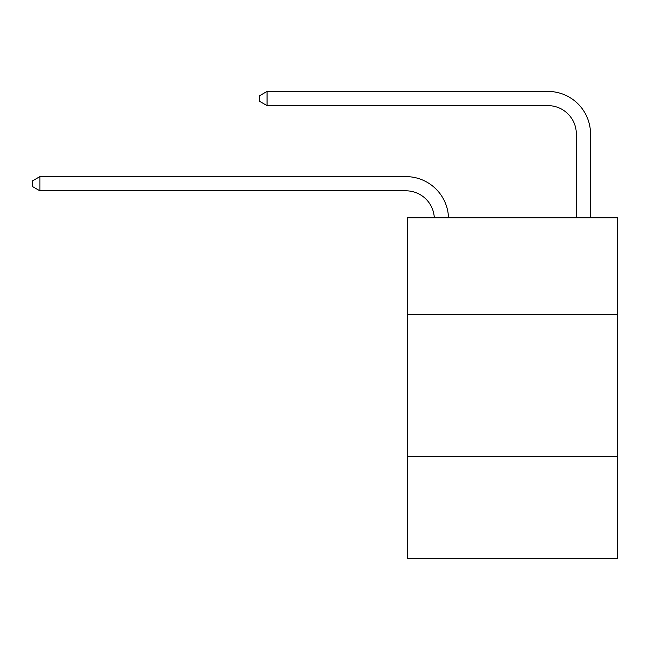 <?xml version="1.0" encoding="UTF-8"?>
<svg xmlns="http://www.w3.org/2000/svg" width="650" height="650" viewBox="0 0 650 650"><rect width="100%" height="100%" fill="white"/><g stroke="black" fill="none" stroke-linecap="round" stroke-linejoin="round"><path stroke-width="0.97" d="M617.5 314.348L617.5 217.799L407.355 217.799L407.355 314.348L617.5 314.348L617.5 558.577L407.355 558.577L407.355 314.348M617.5 456.341L407.355 456.341M576.322 217.799L576.322 134.022A28.397 28.397 171 0 0 547.926 105.625L267.069 105.625L259.683 101.368L259.683 95.688L267.069 91.422L547.926 91.422A42.599 42.599 -9 0 1 590.525 134.022L590.525 217.799M576.322 134.022A28.397 28.397 171 0 0 547.926 105.625A28.397 28.397 171 0 1 576.322 134.022A28.397 28.397 171 0 0 547.926 105.625A28.397 28.397 171 0 1 576.322 134.022A28.397 28.397 171 0 0 547.926 105.625A28.397 28.397 171 0 1 576.322 134.022A28.397 28.397 171 0 0 547.926 105.625A28.397 28.397 171 0 1 576.322 134.022A28.397 28.397 171 0 0 547.926 105.625A28.397 28.397 171 0 1 576.322 134.022A28.397 28.397 171 0 0 547.926 105.625A28.397 28.397 171 0 1 576.322 134.022A28.397 28.397 171 0 0 547.926 105.625A28.397 28.397 171 0 1 576.322 134.022A28.397 28.397 171 0 0 547.926 105.625A28.397 28.397 171 0 1 576.322 134.022A28.397 28.397 171 0 0 547.926 105.625A28.397 28.397 171 0 1 576.322 134.022A28.397 28.397 171 0 0 547.926 105.625A28.397 28.397 171 0 1 576.322 134.022A28.397 28.397 171 0 0 547.926 105.625M267.069 105.625L267.069 91.422L547.926 91.422M434.298 217.799A28.397 28.397 -108.2 0 0 405.933 190.816L39.886 190.816L32.5 186.558L32.5 180.879L39.886 176.621L405.933 176.621A42.599 42.599 71.8 0 1 448.508 217.799M39.886 176.621L39.886 190.816"/></g></svg>
